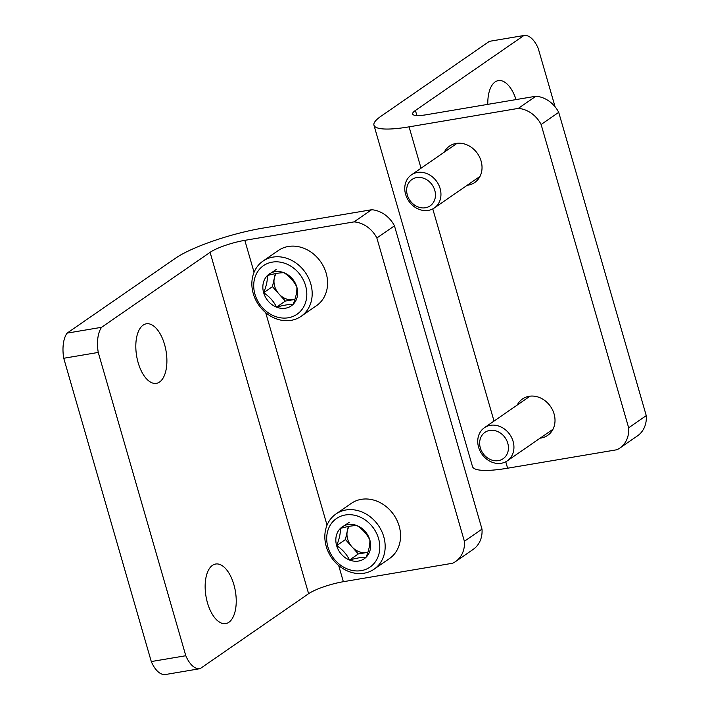 <?xml version="1.0" encoding="UTF-8"?>
<svg xmlns="http://www.w3.org/2000/svg" width="710" height="710" viewBox="0 0 710 710"><rect width="100%" height="100%" fill="white"/><g stroke="black" fill="none" stroke-linecap="round" stroke-linejoin="round"><path stroke-width="1.06" d="M444.256 152.18A22.143 18.753 55.4 0 1 449.536 146.082A22.143 18.753 55.4 0 1 456.104 143.438A22.143 18.753 55.4 0 1 479.641 157.238A22.143 18.753 55.4 0 1 474.706 182.514A22.143 18.753 55.4 0 1 467.136 185.301M517.235 405.037A22.143 18.753 55.4 0 1 522.524 398.94A22.143 18.753 55.4 0 1 529.083 396.295A22.143 18.753 55.4 0 1 552.62 410.096A22.143 18.753 55.4 0 1 547.694 435.372A22.143 18.753 55.4 0 1 540.124 438.159M541.118 124.498A26.838 22.738 55.4 0 0 518.3 108.39L409.084 126.85A67.095 13.126 163.9 0 1 373.957 125.191L472.487 466.55A67.095 13.126 163.9 0 0 507.615 468.209L616.83 449.758A26.838 22.738 55.4 0 0 619.857 448.045A26.838 22.738 55.4 0 0 628.661 427.793L541.118 124.498L558.717 112.34A26.838 22.738 -124.6 0 0 535.908 96.232L426.692 114.692A26.838 5.254 163.9 0 1 412.634 114.026A26.838 5.254 163.9 0 1 415.412 110.467L523.909 35.509A26.838 13.259 -99.6 0 1 523.953 35.5A26.838 13.259 -99.6 0 1 538.242 48.44L555.087 106.793M619.857 448.045L637.465 435.887A26.838 22.738 -124.6 0 0 646.26 415.634L558.717 112.34M373.957 125.191A67.095 13.126 163.9 0 1 380.906 116.298L489.403 41.34A26.838 13.259 80.4 0 1 489.438 41.331A26.838 13.259 80.4 0 0 489.438 41.331L523.953 35.5M487.814 104.361A30.193 14.919 -99.6 0 1 498.313 80.603A30.193 14.919 -99.6 0 1 516.037 99.595M628.661 427.793L646.26 415.634M518.3 108.39L535.908 96.232M523.909 35.509L489.403 41.34M405.605 194.345A20.128 17.049 -124.6 0 0 434.298 207.986A20.128 17.049 -124.6 0 0 436.881 181.733A20.128 17.049 -124.6 0 0 411.418 174.864A20.128 17.049 -124.6 0 0 405.605 194.345M407.327 194.993A16.01 13.561 -124.6 0 0 431.689 204.578A16.01 13.561 -124.6 0 0 424.145 178.441A16.01 13.561 -124.6 0 0 407.327 194.993M478.584 447.202A20.128 17.049 -124.6 0 0 507.286 460.852A20.128 17.049 -124.6 0 0 509.869 434.6A20.128 17.049 -124.6 0 0 484.397 427.731A20.128 17.049 -124.6 0 0 478.584 447.202M480.315 447.85A16.01 13.561 -124.6 0 0 504.677 457.435A16.01 13.561 -124.6 0 0 497.133 431.307A16.01 13.561 -124.6 0 0 480.315 447.85M185.789 655.729L98.255 352.435A26.838 13.259 -99.6 0 1 101.592 327.301L67.077 333.132L175.574 258.165A67.095 13.126 -16.1 0 1 262.425 228.185L371.641 209.725A26.838 22.738 -124.6 0 1 394.458 225.833L481.992 529.128L464.393 541.286A26.838 22.738 55.4 0 1 455.598 561.539A26.838 22.738 55.4 0 1 452.572 563.252L343.356 581.703A26.838 5.254 -16.1 0 0 308.619 593.702L200.122 668.66A26.838 13.259 -99.6 0 1 200.078 668.669A26.838 13.259 -99.6 0 1 185.789 655.729L151.283 661.56A26.838 13.259 80.4 0 0 165.572 674.5A26.838 13.259 80.4 0 0 165.607 674.491L200.042 668.678M455.598 561.539L473.197 549.38A26.838 22.738 -124.6 0 0 481.992 529.128M101.592 327.301L210.089 252.334A26.838 5.254 -16.1 0 1 244.826 240.344L354.041 221.884A26.838 22.738 55.4 0 1 376.859 237.992L464.393 541.286M67.077 333.132A26.838 13.259 80.4 0 0 63.74 358.266L151.283 661.56M207.489 602.914A30.193 14.919 -99.6 0 1 215.662 564.024A30.193 14.919 -99.6 0 1 235.4 591.306A30.193 14.919 -99.6 0 1 225.718 623.566A30.193 14.919 -99.6 0 1 207.489 602.914M138.157 362.695A30.193 14.919 -99.6 0 1 146.322 323.804A30.193 14.919 -99.6 0 1 166.06 351.086A30.193 14.919 -99.6 0 1 156.386 383.347A30.193 14.919 -99.6 0 1 138.157 362.695M394.458 225.833L376.859 237.992M98.255 352.435L63.74 358.266M371.641 209.725L354.041 221.884M356.988 525.604C362.721 529.349 367.008 534.151 369.848 540.008C370.087 544.685 368.845 550.419 366.111 557.208C362.064 557.128 356.526 558.06 349.506 560.021C346.72 554.226 342.433 549.425 336.638 545.617C339.362 538.899 340.605 533.166 340.383 528.409C347.376 526.456 352.914 525.524 356.988 525.604A19.365 16.41 55.4 0 1 369.848 540.008A19.365 16.41 55.4 0 1 366.111 557.208A19.365 16.41 55.4 0 1 349.506 560.021A19.365 16.41 55.4 0 1 336.638 545.617A19.365 16.41 55.4 0 1 340.383 528.409A19.365 16.41 55.4 0 1 356.988 525.604M327.94 547.091A29.518 25.01 55.4 0 1 358.949 516.587A29.518 25.01 55.4 0 1 372.848 564.761A29.518 25.01 55.4 0 1 327.94 547.091M326.245 546.452A33.547 28.418 55.4 0 1 335.936 513.996A33.547 28.418 55.4 0 1 378.386 525.444A33.547 28.418 55.4 0 1 374.072 569.198A33.547 28.418 55.4 0 1 326.245 546.452M335.936 513.996L351.335 503.354A33.547 28.418 55.4 0 1 393.784 514.803A33.547 28.418 55.4 0 1 389.47 558.557L374.072 569.198M367.904 552.247A16.774 14.209 55.4 0 1 366.608 552.531L367.878 552.318M366.608 552.531A16.774 14.209 55.4 0 1 351.876 546.735L358.302 553.942L366.608 552.531M351.876 546.735A16.774 14.209 55.4 0 1 347.314 530.929L345.442 539.538L351.876 546.735M348.273 526.509L347.314 530.929A16.774 14.209 55.4 0 1 349.214 526.332M358.302 553.942L349.506 560.021M349.178 522.329L340.383 528.409M345.442 539.538L336.638 545.617M284 272.738C289.742 276.492 294.029 281.293 296.86 287.142C297.099 291.819 295.857 297.552 293.123 304.35C289.077 304.262 283.547 305.202 276.518 307.155C273.74 301.368 269.454 296.567 263.658 292.751C266.374 286.032 267.617 280.299 267.395 275.551C274.388 273.598 279.926 272.658 284 272.738A19.365 16.41 55.4 0 1 296.86 287.142A19.365 16.41 55.4 0 1 293.123 304.35A19.365 16.41 55.4 0 1 276.518 307.155A19.365 16.41 55.4 0 1 263.658 292.751A19.365 16.41 55.4 0 1 267.395 275.551A19.365 16.41 55.4 0 1 284 272.738M254.952 294.224A29.518 25.01 55.4 0 1 285.961 263.721A29.518 25.01 55.4 0 1 299.868 311.903A29.518 25.01 55.4 0 1 254.952 294.224M253.266 293.594A33.547 28.418 55.4 0 1 262.948 261.129A33.547 28.418 55.4 0 1 305.398 272.578A33.547 28.418 55.4 0 1 301.093 316.332A33.547 28.418 55.4 0 1 253.266 293.594M262.948 261.129L278.347 250.497A33.547 28.418 55.4 0 1 320.796 261.937A33.547 28.418 55.4 0 1 316.491 305.69L301.093 316.332M294.916 299.38A16.774 14.209 55.4 0 1 293.62 299.673L294.89 299.46M293.62 299.673A16.774 14.209 55.4 0 1 278.888 293.878L285.322 301.075L293.62 299.673M278.888 293.878A16.774 14.209 55.4 0 1 274.326 278.071L272.454 286.671L278.888 293.878M275.285 273.643L274.326 278.071A16.774 14.209 55.4 0 1 276.226 273.465M285.322 301.075L276.518 307.155M276.199 269.472L267.395 275.551M272.454 286.671L263.658 292.751M507.615 468.209L505.76 461.766M494.018 421.083L432.772 208.909M421.03 168.226L409.084 126.85M416.885 115.552L415.412 110.467M244.826 240.344L254.056 272.312M265.691 312.64L327.035 525.169M338.679 565.497L343.356 581.703M210.089 252.334L308.619 593.702M457.107 143.296L411.418 174.864M479.995 176.417L434.298 207.986M530.095 396.153L484.397 427.731M552.975 429.275L507.286 460.852M200.078 668.669L165.572 674.5"/></g></svg>
